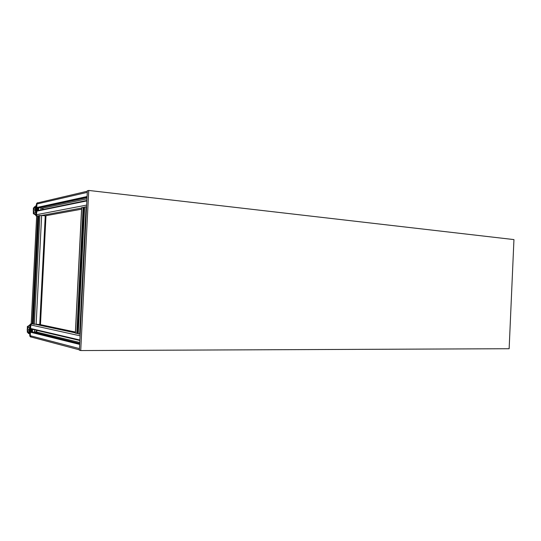 <?xml version="1.0" encoding="UTF-8"?>
<svg xmlns="http://www.w3.org/2000/svg" width="541" height="541" viewBox="0 0 541 541"><rect width="100%" height="100%" fill="white"/><g stroke="black" fill="none" stroke-linecap="round" stroke-linejoin="round"><path stroke-width="0.81" d="M29.904 333.195C28.95 331.085 29.058 328.982 30.222 326.892M30.255 326.297L28.423 325.98L27.787 327.129L29.714 327.501L29.126 329.584L27.239 329.063L27.239 330.389L29.113 330.923L29.66 332.979L27.719 332.296L28.409 333.418L29.863 333.946M30.485 324.045L29.904 324.512L30.343 324.58M27.997 327.244L27.49 329.056M27.51 330.47L28.017 332.113M29.221 333.716L29.85 334.21M28.2 332.025L27.747 332.296M29.437 332.424L28.24 331.998M29.153 329.415L27.821 329.05M28.267 327.386L29.647 327.663M29.904 324.519L30.316 325.019M30.073 324.803L28.761 326.02M27.327 332.188L27.699 332.336M27.32 332.242L27.719 332.458L27.32 332.242L27.348 330.423M27.388 326.554L27.868 326.642M31.209 323.538L30.343 324.512L29.762 335.941L30.479 336.921L31.378 337.084M31.425 323.728L30.817 324.62L30.235 336.062L30.959 337.043M32.419 331.876L32.548 329.347M31.195 329.029L31.06 331.694M31.52 329.111L31.392 331.674L31.77 331.768L32.284 331.775L32.413 329.32M32.325 331.849L32.446 329.327M31.905 329.199L31.77 331.768M36.017 212.85C35.077 210.672 35.172 208.589 36.315 206.608L36.335 206.574M36.409 205.161L35.949 205.452L36.403 205.296M35.706 212.552L33.806 213.032L35.774 212.714L35.233 210.618L33.305 211.085L33.319 209.759L35.246 209.279L35.828 207.244L33.86 207.872L34.543 206.763L36.355 206.175M33.806 213.032L34.468 214.222L35.956 213.986M35.875 215.697L36.653 216.312M33.873 211.118L35.246 210.78M34.306 208.15L35.598 207.778M36.193 205.891L35.334 206.506M34.124 208.055L33.583 209.692M33.528 211.105L34.002 212.931M34.739 214.175L35.909 215.345M33.38 209.746L33.4 207.933L33.812 207.825M35.375 214.885L33.339 213.627L33.366 211.091L33.359 213.627L33.867 213.526M35.408 214.919L33.359 213.6M38.147 202.767L37.214 202.889L36.477 203.768L35.902 215.156L36.66 216.217M37.701 202.78L36.964 203.659L36.382 215.061L36.842 215.974M37.336 208.075L37.207 210.713M38.587 210.429L38.709 207.987M38.445 210.456L38.567 208.109L38.053 208.055L37.931 210.564M38.053 208.055L37.667 208.143L37.539 210.638M38.485 210.449L38.607 208.008M40.135 324.499L33.305 324.127L38.837 215.602L41.65 215.46L45.633 215.866L40.135 324.499L45.633 215.873L40.108 324.492L40.474 324.499L45.978 215.9L45.64 215.873M88.744 190.446L87.371 190.77L79.378 350.196L80.724 350.554L88.744 190.446L513.95 239.589L509.142 348.722L80.724 350.554M33.312 323.951L31.256 323.653M36.72 216.055L38.803 215.866M33.305 324.127L38.837 215.602M80.183 334.176L78.215 333.79L84.606 207.047L86.567 206.75M78.229 333.547L75.429 333.134M81.725 207.676L84.552 207.413M36.95 203.991L87.29 192.359L87.081 196.532L36.768 207.514L36.95 203.991L37.924 202.821L87.344 191.223M36.578 211.206L86.864 200.907L86.655 205.086L36.403 214.73L36.964 210.76L86.885 200.468M37.011 215.947L36.403 214.73M40.818 209.962L40.893 208.576L86.966 198.851M40.622 207.575L40.893 208.576M37.762 208.116L36.768 207.514M42.462 209.624L42.874 208.177L43.152 209.482M30.803 324.952L80.102 335.819L79.892 340.012L30.621 328.488L30.803 324.952L31.608 323.768M30.438 332.194L79.669 344.407L79.459 348.6L30.255 335.724L30.438 332.194L31.486 331.694M79.399 349.838L31.209 337.036L30.255 335.724M34.732 329.868L34.408 332.363M31.108 329.002L30.621 328.488M36.984 330.395L36.619 332.032L36.369 330.253M29.376 325.364L27.388 326.534L27.361 329.063L27.368 326.534L29.41 325.33M30.208 324.999L29.931 324.526M30.343 324.512L30.817 324.62M29.762 335.941L30.235 336.062M33.42 207.913L33.4 209.739M36.254 205.945L35.977 205.445M35.902 215.156L36.382 215.061M36.477 203.768L36.964 203.659M75.395 332.059L39.743 324.512L45.255 215.798L81.563 209.191L45.322 215.805M75.355 332.864L36.125 324.465L41.65 215.46L81.617 208.048M34.347 324.357L39.878 215.406M32.92 323.944L38.411 215.825M32.264 323.91L37.748 215.805M31.25 323.694L36.72 216.001M79.649 334.108L86.026 206.784M77.579 333.54L83.902 207.345M76.795 333.493L83.125 207.325M75.422 333.202L81.725 207.582M37.255 208.069L87.04 197.323M38.228 208.075L87.027 197.58M34.651 331.579L79.77 342.494M31.946 331.768L79.716 343.474L31.987 331.768M30.972 331.694L79.71 343.663M27.307 332.221L27.327 330.416M28.213 332.005L27.719 332.296M34.286 212.789L33.799 213.039M36.227 205.945L35.949 205.452M31.202 323.667L36.666 216.028M78.215 333.79L84.572 207.061M75.341 333.161L81.637 207.629M38.276 208.075L87.027 197.6M39.791 324.512L75.395 332.046M30.999 328.989L79.865 340.492"/></g></svg>
